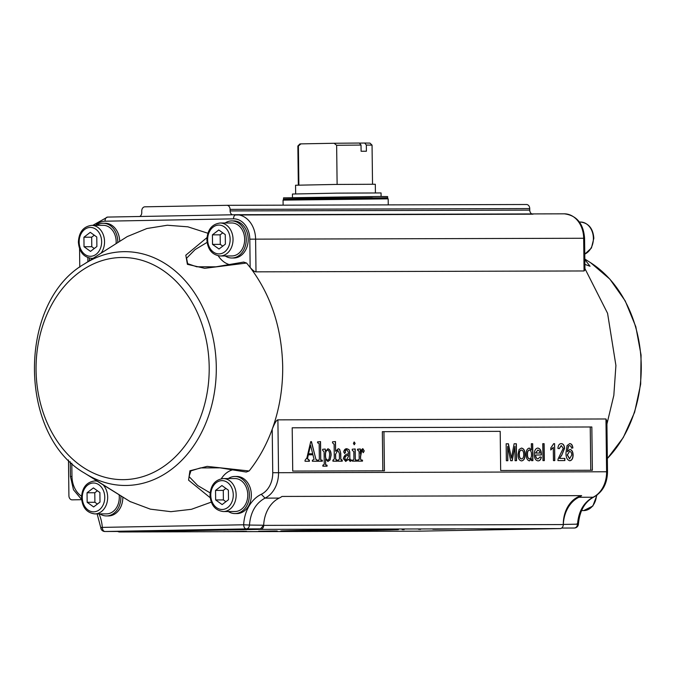 <?xml version="1.0" encoding="UTF-8"?>
<svg xmlns="http://www.w3.org/2000/svg" width="675" height="675" viewBox="0 0 675 675"><rect width="100%" height="100%" fill="white"/><g stroke="black" fill="none" stroke-linecap="round" stroke-linejoin="round"><path stroke-width="1.01" d="M246.206 472.044L249.117 470.981C258.77 458.848 266.473 444.926 272.211 429.224C274.717 422.989 276.607 419.867 277.898 419.858L278.539 472.652A26.798 20.883 89.8 0 1 265.022 498.125C255.741 503.187 250.552 512.165 249.455 525.049L263.647 525.234L260.499 528.862L119.154 531.461A4.126 3.215 -90.2 0 0 119.154 531.461L104.954 531.503C103.376 531.259 102.499 529.892 102.313 527.386A35.041 27.312 -90.2 0 0 99.082 513.894M277.898 419.858L605.956 418.973L606.597 471.766L272.742 472.719A22.672 17.668 89.8 0 1 261.301 494.277L265.022 498.125L279.231 498.083A30.915 24.098 -90.2 0 0 263.68 525.234A4.101 3.198 89.8 0 1 260.508 529.377L119.163 531.976L117.577 531.47M279.231 498.083A26.798 20.883 -90.2 0 0 282.007 496.437L581.648 495.636A26.798 20.883 -90.2 0 1 578.88 497.273A30.915 24.098 -90.2 0 0 563.321 524.441M559.651 458.409L564.848 458.401L564.874 460.569L557.93 460.586L558.056 459.084L563.228 448.327L561.263 445.593L559.288 448.639L557.921 448.428C558.149 445.289 559.263 443.694 561.263 443.635C563.22 443.711 564.334 445.264 564.587 448.31L561.727 455.262L559.491 458.418L564.848 458.401M544.328 460.62L542.962 460.628L542.759 443.686L544.117 443.686L544.328 460.62M532.896 460.654L531.529 460.662L531.512 458.789L529.445 460.882C527.276 460.282 526.179 458.148 526.146 454.494C526.053 450.782 527.099 448.639 529.284 448.065L531.402 449.98L531.326 443.72L532.685 443.72L532.896 460.654M507.853 460.721L506.36 460.73L506.149 443.787L508.402 443.779L511.431 458.148L514.122 443.762L516.358 443.762L516.561 460.696L515.067 460.704L514.89 446.369L512.232 460.713L510.671 460.713L507.676 446.386L507.853 460.721M352.249 450.208L352.232 449.221L355.185 448.959L355.312 459.278L355.455 459.886L356.881 460.139L356.889 461.126L352.375 461.143L352.367 460.148L353.202 460.148L353.911 459.084L353.818 451.634L352.249 450.208M350.561 460.156L351.27 459.903L351.591 460.536L350.215 461.396L348.511 459.321L345.76 461.405L343.322 458.629C344.225 455.465 345.921 453.904 348.401 453.946L348.376 452.107L346.629 449.727L345.094 450.807L345.575 452.225L344.706 453.465L343.702 451.98C344.208 449.677 345.288 448.597 346.95 448.732L349.034 449.651L349.777 451.913L349.852 458.452L350.561 460.156L350.063 459.734M322.658 449.297L325.232 449.044L325.485 451.44L327.974 448.791C330.041 449.474 331.087 451.575 331.13 455.085L330.092 459.903L327.94 461.455L325.578 459.076L325.637 464.062L325.823 464.873L327.054 465.185L327.063 466.18L322.861 466.189L322.852 465.193L324.245 464.324L324.093 451.913L322.667 450.292L322.658 449.297M306.906 457.886L310.728 441.627L311.462 441.627L315.875 459.16L317.343 460.24L317.351 461.236L312.373 461.253L312.356 460.257L314.061 459.413L312.955 454.79L308.289 454.798L307.53 458.696L309.403 460.266L309.412 461.261L305.058 461.27L305.041 460.274L306.906 457.886M317.587 441.855L320.541 441.602L320.752 459.405L320.912 459.97L322.321 460.232L322.338 461.219L317.824 461.236L317.807 460.24L318.6 460.24L319.351 459.135L319.165 444.226L318.946 443.264L317.596 442.851L317.587 441.855M332.539 442.808L332.53 441.821L335.483 441.56L335.602 451.271L338.31 448.757L339.626 449.305L340.765 453.414L340.833 459.127L342.25 460.173L342.259 461.168L338.057 461.177L338.048 460.19L339.432 459.127L339.365 453.423L337.728 450.25L335.635 454.216L335.694 459.008L337.112 460.19L337.12 461.185L332.918 461.194L332.91 460.198L334.294 458.992L334.117 444.361L332.539 442.808M353.405 443.382L354.24 442.007L355.118 443.391L354.282 444.741L353.405 443.382M357.539 450.2L357.522 449.204L360.323 448.951L360.382 453.642C360.593 451.018 361.429 449.364 362.872 448.689L364.238 450.925L363.293 452.663L362.374 451.145L362.669 449.871L361.808 450.309L360.577 456.562L360.602 459.202L361.496 460.122L362.483 460.122L362.5 461.118L357.674 461.126L357.657 460.131L359.21 459.337L359.117 451.837L358.197 450.2L357.539 450.2M521.606 460.898C519.235 460.527 518.029 458.392 517.987 454.503L519.092 449.457L521.446 448.09C523.766 448.453 524.973 450.529 525.057 454.317C525.158 458.266 524.011 460.468 521.606 460.898M538.051 458.907L540.042 456.941L541.384 457.161C540.852 459.658 539.738 460.89 538.051 460.856C535.646 460.569 534.398 458.468 534.313 454.57C534.279 450.638 535.444 448.47 537.823 448.048C540.152 448.462 541.342 450.588 541.392 454.427L541.392 454.984L535.68 455.001C535.807 457.38 536.591 458.679 538.051 458.907L537.891 458.907C536.431 458.679 535.646 457.38 535.52 455.001L535.68 455.001M554.597 443.661L554.799 460.595L553.441 460.603L553.281 447.398L550.859 449.904L550.834 447.905L553.719 443.661L554.597 443.661L554.639 460.595M569.767 443.618C571.523 443.737 572.569 445.179 572.881 447.947L571.523 448.175L571.016 446.437L569.7 445.568L568.553 446.074L567.354 451.718L569.903 449.483C571.911 449.862 572.982 451.693 573.109 454.967C573.05 458.46 571.953 460.401 569.818 460.772C567.11 460.013 565.836 457.296 566.004 452.638L567.067 445.551L569.767 443.618M591.84 426.98L592.372 470.256L500.673 470.509L500.192 431.35L383.948 431.663L384.429 470.821L292.731 471.066L292.199 427.79L591.84 426.98L292.199 427.815M590.237 427.005L590.768 470.264M383.948 431.663L382.345 431.688L382.826 470.821M578.88 497.273L593.072 497.239C583.765 502.301 578.585 511.279 577.522 524.163L563.296 524.441A29.025 22.621 89.8 0 1 581.648 495.636M576.88 523.893C578.669 524.053 578.88 524.146 577.522 524.163C577.235 526.5 576.172 527.783 574.349 528.019L561.659 528.053M574.442 528.019L574.492 528.01A4.126 4.126 0 0 0 578.416 524.104C579.631 510.899 584.727 501.905 593.722 497.095L593.072 497.239A26.798 20.883 89.8 0 0 606.597 471.766L605.973 471.817M72.183 499.854A4.126 3.215 89.8 0 1 72.141 499.854L81.633 499.686M68.479 459.996L68.918 495.796A4.126 3.215 89.8 0 0 72.141 499.854M418.728 531.166A4.101 3.198 -90.2 0 0 418.77 531.166A4.101 3.198 -90.2 0 0 418.804 531.166L119.163 531.976M418.804 531.166L560.149 528.576A4.101 3.198 -90.2 0 0 563.296 524.441M97.141 513.903L100.786 527.69A4.126 4.126 0 0 0 104.912 531.503A4.126 3.215 89.8 0 0 104.954 531.503L246.291 528.905A4.126 3.215 89.8 0 0 249.37 525.732A4.126 3.215 89.8 0 0 249.455 525.049L243.658 524.787A35.041 27.312 -90.2 0 1 261.301 494.277M293.802 531.115L376.532 530.179C402.199 529.673 405.194 529.419 385.509 529.436L302.78 530.373C277.113 530.879 274.118 531.124 293.802 531.115L280.817 530.989M398.495 529.554L385.509 529.436M418.601 529.327L420.643 529.343M402.098 529.571L404.148 529.588M354.67 529.495L340.217 529.765L356.721 529.521M338.167 529.74L340.217 529.765M275.172 530.955L260.71 531.225L277.214 530.98M258.668 531.208L260.71 531.225M339.095 530.786L341.145 530.803M322.599 531.031L324.641 531.048M452.993 528.922L435.324 529.251L455.49 528.947M432.818 529.225L435.324 529.251M359.834 529.175L342.166 529.495L362.34 529.2M339.668 529.47L342.166 529.495M243.987 531.301L226.319 531.63L246.493 531.326M223.822 531.605L226.319 531.63M337.146 531.048L319.477 531.377L339.643 531.073M316.972 531.352L319.477 531.377M211.283 502.124L191.438 509.304L170.885 511.675L150.348 509.153L130.072 501.542M221.282 478.761A25.768 20.081 89.8 0 1 233.769 469.564M234.984 513.574L236.925 513.574A18.554 14.453 -90.2 0 0 237.094 513.574A18.554 14.453 -90.2 0 0 251.328 494.868A18.554 14.453 -90.2 0 0 236.824 476.474L234.883 476.474A18.554 14.453 89.8 0 1 249.387 494.876A18.554 14.453 89.8 0 1 235.162 513.574A18.554 14.453 89.8 0 1 234.984 513.574A18.554 14.453 89.8 0 1 228.352 511.532M120.842 495.847A18.554 14.453 89.8 0 1 106.667 515.936A18.554 14.453 89.8 0 1 106.49 515.936L108.43 515.936A18.554 14.453 -90.2 0 0 108.599 515.928A18.554 14.453 -90.2 0 0 122.833 497.07M584.896 264.718L584.828 259.192M606.926 424.06L613.828 395.381L615.912 365.47L607.567 313.293L584.947 268.616M95.572 225.357A20.613 16.065 89.8 0 1 105.005 221.206C105.123 218.708 105.967 217.325 107.536 217.08L236.031 214.718A24.739 19.28 89.8 0 1 236.267 214.718A24.739 19.28 89.8 0 1 255.606 239.093L256.002 271.839C254.787 271.941 252.838 270.473 250.155 267.452C270.962 295.043 281.812 328.016 282.69 366.365C282.909 388.344 279.416 409.295 272.211 429.224L272.742 472.719M105.005 221.206L233.499 218.843A20.613 16.065 89.8 0 1 249.809 239.161L250.155 267.452L246.578 263.039L204.727 268.321L187.397 264.33L185.811 255.192L206.963 237.634M207.866 233.238L187.878 226.825L167.316 225.239L146.88 228.521L127.271 236.571L100.524 253.522L127.271 236.571M130.511 501.82L97.799 481.562M249.117 470.981L207.132 466.374L189.92 470.779L188.57 480.161L210.178 497.711M79.557 248.611L79.777 267.114M119.703 241.355A18.554 14.453 -90.2 0 0 105.207 223.265A18.554 14.453 -90.2 0 0 105.03 223.273M96.652 225.349A18.554 14.453 89.8 0 1 103.089 223.273A18.554 14.453 89.8 0 1 103.267 223.273A18.554 14.453 89.8 0 1 117.762 242.578M243.65 262.077L246.578 263.039M230.504 264.878A25.768 20.081 89.8 0 1 218.244 255.808M231.863 258.01L233.795 258.01A18.554 14.453 -90.2 0 0 233.972 258.01A18.554 14.453 -90.2 0 0 248.206 239.304A18.554 14.453 -90.2 0 0 233.702 220.911L231.761 220.911A18.554 14.453 89.8 0 1 246.265 239.313A18.554 14.453 89.8 0 1 232.04 258.01A18.554 14.453 89.8 0 1 231.863 258.01A18.554 14.453 89.8 0 1 225.231 255.968M107.536 217.08L236.005 214.718L564.325 213.832C576.695 215.426 583.445 223.56 584.575 238.224L584.963 269.949L584.061 270.962L583.664 238.216A24.739 19.28 -90.2 0 0 564.325 213.832L564.325 213.832A24.739 19.28 -90.2 0 0 564.089 213.832M256.002 271.839L584.061 270.962M593.722 497.095C602.674 492.058 607.272 483.621 607.508 471.774L606.892 421.192L605.956 418.973M243.743 262.06L215.992 266.819L196.746 266.785L187.65 263.672L186.578 258.247L195.075 249.598L207.09 242.384M210.119 492.868L197.707 485.536L189.059 476.567L190.907 470.872L200.492 467.918L220.025 467.843L246.248 472.053M228.268 478.558A18.554 14.453 89.8 0 1 234.883 476.474M234.976 511.515A16.487 12.85 -90.2 0 0 247.784 494.994A16.487 12.85 -90.2 0 0 234.892 478.541L223.265 478.567A16.487 12.85 89.8 0 1 236.157 495.02A16.487 12.85 89.8 0 1 223.358 511.549L234.976 511.515M215.654 499.939L222.134 504.579L228.504 499.702L228.386 490.185L221.906 485.544L215.536 490.421L215.654 499.939L223.4 499.922L223.282 490.396L215.536 490.421M225.889 501.702L223.4 499.922M223.282 490.396L225.897 488.396M106.49 515.936A18.554 14.453 89.8 0 1 99.858 513.894M103.267 485.004A16.487 12.85 89.8 0 1 106.853 503.204A16.487 12.85 89.8 0 1 94.863 513.911L106.481 513.877A16.487 12.85 -90.2 0 0 119.129 494.792M87.159 502.301L93.639 506.942L100.01 502.065L99.892 492.548L93.403 487.907L87.041 492.784L87.159 502.301L94.905 502.276L94.787 492.758L87.041 492.784M97.394 504.065L94.905 502.276M94.787 492.758L97.403 490.759M387.644 197.817L387.627 196.577L379.62 196.467L283.542 197.851L283.559 199.091L387.425 197.859M376.161 198.205L371.807 197.733L303.311 198.543L386.809 197.783L388.176 198.838L283.061 200.129L283.669 199.167L284.85 199.007L303.311 198.543M226.868 205.318A4.126 3.215 89.8 0 1 230.091 209.385L529.732 208.575A4.126 3.215 -90.2 0 0 526.508 204.508L226.868 205.318A4.126 3.215 89.8 0 0 226.825 205.318L144.914 206.82A4.126 3.215 89.8 0 0 141.75 211.005L141.767 212.549A4.126 3.215 -90.2 0 1 139.649 216.489M526.508 204.508A4.126 3.215 -90.2 0 0 526.466 204.508L226.825 205.318M529.732 208.575L529.748 210.119A4.126 3.215 89.8 0 0 531.841 213.916M230.091 209.385L230.108 210.929A4.126 3.215 -90.2 0 0 232.327 214.785M375.418 192.847L375.317 184.258L335.433 184.444L295.557 185.237L295.658 193.86M381.105 196.467L381.063 192.94L336.741 193.143L292.435 194.029L292.477 197.522M298.873 185.077L298.401 145.986L297.861 146.036L298.333 185.085M337.12 184.418L336.639 145.285L334.091 143.269L300.898 143.876L298.401 145.986M372.532 184.182L372.052 145.133L366.331 145.057L366.407 151.234L361.108 151.251L361.032 145.066L359.387 143.041L334.091 143.269M300.898 143.876L299.894 143.952L297.861 146.036M366.331 145.057L364.686 143.024L359.454 143.117M372.052 145.133L369.968 143.1L364.686 143.024M361.032 145.066L336.639 145.285M584.837 259.571L590.043 266.245L584.896 264.398M225.146 222.995A18.554 14.453 89.8 0 1 231.761 220.911M231.854 255.952A16.487 12.85 -90.2 0 0 244.662 239.431A16.487 12.85 -90.2 0 0 231.77 222.969L220.143 223.003A16.487 12.85 89.8 0 1 233.035 239.456A16.487 12.85 89.8 0 1 220.236 255.985L231.854 255.952M212.532 244.375L219.012 249.016L225.382 244.139L225.264 234.622L218.776 229.981L212.414 234.858L212.532 244.375L220.278 244.358L220.16 234.832L212.414 234.858M222.767 246.139L220.278 244.358M220.16 234.832L222.775 232.833M116.092 243.633A16.487 12.85 -90.2 0 0 103.275 225.332L91.648 225.366A16.487 12.85 89.8 0 1 103.486 235.322A16.487 12.85 89.8 0 1 101.039 253.192M84.037 246.738L90.517 251.378L96.888 246.502L96.77 236.984L90.281 232.335L83.919 237.22L84.037 246.738L91.783 246.712L91.665 237.195L83.919 237.22M94.272 248.501L91.783 246.712M91.665 237.195L94.272 235.195M310.728 441.636L311.462 441.627M311.302 441.627L315.875 459.16M315.714 459.16L316.963 460.24M316.803 460.249L317.343 460.24M317.183 460.249L317.191 461.236M307.733 457.186L308.289 454.798M307.572 457.186L307.53 458.696M307.37 458.696L308.998 460.266M308.838 460.266L309.403 460.266M309.243 460.266L309.251 461.261M310.542 445.205L308.365 453.811L312.702 453.794L310.542 445.205L308.526 453.811L312.702 453.794M320.38 441.619L320.752 459.405M320.591 459.405L320.912 459.97M320.752 459.97L321.452 460.232M321.292 460.232L322.321 460.232M322.161 460.232L322.177 461.219M317.807 460.24L318.6 460.24M325.072 449.044L325.485 451.44M327.814 448.791C329.881 449.474 330.927 451.575 330.969 455.085L331.13 455.085M330.969 455.085L330.092 459.903M329.932 459.903L327.78 461.455M325.637 464.062L325.578 459.076M325.477 464.062L325.823 464.873M325.662 464.873L326.464 465.185M326.303 465.185L327.054 465.185M326.894 465.185L326.902 466.18M322.852 465.202L323.435 465.193M327.594 450.031L327.434 450.031C325.898 450.731 325.207 452.461 325.367 455.228C325.266 457.979 325.991 459.641 327.552 460.215L329.029 459.169L329.577 455.153C329.738 452.444 329.079 450.731 327.594 450.031C326.059 450.723 325.367 452.461 325.527 455.228C325.426 457.971 326.152 459.633 327.712 460.215M335.323 441.577L335.602 451.271M338.15 448.765L339.626 449.305M339.466 449.305L340.765 453.414M340.605 453.414L340.833 459.127M340.673 459.127L341.592 460.173M341.432 460.181L342.25 460.173M342.09 460.181L342.098 461.168M338.048 460.19L338.512 460.181M335.635 454.216L337.728 450.25M335.475 454.224L335.694 459.008M335.534 459.017L336.454 460.19M336.293 460.19L337.112 460.19M336.952 460.19L336.96 461.185M332.91 460.207L333.391 460.198M351.143 459.979L351.591 460.536M351.43 460.544L350.055 461.396M345.6 461.413L348.511 459.321M345.44 450.166L346.629 449.727M345.279 450.174L345.094 450.807M344.933 450.816L345.313 451.373M345.153 451.381L345.575 452.225M345.414 452.233L344.545 453.465M346.79 448.74L349.034 449.651M348.874 449.651L349.777 451.913M349.616 451.913L349.852 458.452M349.692 458.46L349.903 459.734M348.41 454.942L345.33 456.342L344.714 458.418L346.106 460.409L348.427 456.578L348.41 454.942L345.49 456.342L344.874 458.418L346.106 460.409M354.08 442.015L355.118 443.391M354.957 443.391L354.122 444.741M355.025 448.976L355.312 459.278M355.151 459.287L355.455 459.886M355.295 459.886L355.961 460.139M355.801 460.139L356.881 460.139M356.721 460.139L356.729 461.126M352.367 460.148L353.202 460.148M360.163 448.959L360.382 453.642M362.711 448.698L364.238 450.925M364.078 450.925L363.133 452.672M361.808 450.309L362.526 449.668M361.648 450.309L360.99 452.731M360.83 452.731L360.577 456.562M360.408 456.562L360.602 459.202M360.442 459.211L361.496 460.122M361.336 460.122L362.483 460.122M362.323 460.122L362.332 461.118M357.657 460.139L358.433 460.131M506.149 443.787L508.402 443.779M508.241 443.787L511.431 458.148M514.122 443.77L516.358 443.762M516.198 443.762L516.4 460.696M512.072 460.713L514.89 446.369M507.693 460.721L507.676 446.386M521.286 448.09C523.606 448.462 524.812 450.529 524.897 454.317L525.057 454.317M524.897 454.317C524.998 458.274 523.851 460.468 521.446 460.907M521.471 450.048L521.311 450.048C519.792 450.436 519.083 451.921 519.185 454.494C519.151 457.076 519.893 458.561 521.421 458.949L521.581 458.949C523.1 458.528 523.808 457.017 523.699 454.418C523.716 451.887 522.973 450.428 521.471 450.048C519.961 450.436 519.244 451.921 519.345 454.494C519.311 457.076 520.054 458.561 521.581 458.949M529.284 460.882L531.512 458.789M529.124 448.073L531.402 449.98M531.326 443.72L532.685 443.72M532.524 443.72L532.735 460.654M529.394 450.023L529.234 450.023C527.833 450.529 527.2 452.022 527.352 454.486C527.293 456.95 527.977 458.426 529.394 458.932L529.563 458.924C530.938 458.468 531.571 457.034 531.461 454.638C531.546 452.081 530.862 450.546 529.394 450.023C527.993 450.529 527.361 452.014 527.513 454.486C527.453 456.941 528.137 458.426 529.563 458.924M540.034 456.967L541.384 457.161M541.223 457.161C540.692 459.658 539.578 460.89 537.891 460.865M537.663 448.048C539.992 448.47 541.181 450.596 541.232 454.435L541.392 454.427M541.232 454.435L541.232 454.992M537.84 449.997L535.494 453.052L540.017 453.035L539.485 451.035L537.84 449.997L535.655 453.043L540.017 453.035M542.759 443.694L544.117 443.686M543.957 443.686L544.16 460.628M550.699 449.904L553.281 447.398M553.719 443.661L554.437 443.661M564.688 458.401L564.713 460.569M559.119 448.639L561.263 445.593M561.102 443.644C563.06 443.711 564.173 445.264 564.427 448.31L564.587 448.31M564.427 448.31L561.727 455.262M561.566 455.262L559.491 458.418M569.607 443.618C571.362 443.737 572.4 445.179 572.721 447.955L572.881 447.947M572.721 447.955L571.523 448.149M568.553 446.074L569.7 445.568M568.392 446.082L567.354 451.718M569.742 449.483C571.75 449.871 572.822 451.702 572.948 454.967L573.109 454.967M572.948 454.967C572.889 458.468 571.792 460.401 569.658 460.772M569.548 451.432L567.228 454.942L569.531 458.823L571.75 455.043C571.674 452.782 570.949 451.583 569.548 451.432L567.388 454.942L569.692 458.814M263.655 525.369L563.296 524.559M119.121 531.461L104.912 531.503A4.126 3.215 89.8 0 1 104.414 531.453M101.706 527.766C100.322 527.749 100.524 527.622 102.313 527.386L243.658 524.787C243.844 527.293 244.721 528.66 246.291 528.905L260.499 528.862M560.149 528.576L260.508 529.377M71.347 476.457L71.972 476.407L71.812 463.219M81.54 496.218A22.672 17.668 89.8 0 1 71.972 476.407M584.828 259.031L590.667 262.761A116.902 91.108 -90.2 0 1 641.25 365.723A116.902 91.108 89.8 0 1 607.348 458.494M100.524 253.522L84.113 264.127C17.634 302.392 17.989 435.274 84.679 473.183L84.679 473.183A116.902 91.108 89.8 0 0 216.287 366.871A116.902 91.108 -90.2 0 0 84.122 264.127A116.902 91.108 -90.2 0 0 84.113 264.127A116.902 91.108 -90.2 0 0 83.818 264.322M89.387 258.095L89.421 260.702M583.031 238.267L249.809 239.161M209.191 366.964A111.08 86.569 89.8 0 1 80.528 465.539A111.08 86.569 89.8 0 1 78.173 273.156A111.08 86.569 89.8 0 1 209.191 366.964M210.777 495.264A14.428 11.247 89.8 0 1 227.483 482.465A14.428 11.247 89.8 0 1 227.796 507.457A14.428 11.247 89.8 0 1 210.777 495.264M96.803 480.921L94.77 480.929A16.487 12.85 89.8 0 1 97.31 481.25M82.282 497.627A14.428 11.247 89.8 0 1 98.989 484.827A14.428 11.247 89.8 0 1 99.301 509.811A14.428 11.247 89.8 0 1 82.282 497.627M533.014 214.186L235.119 214.988M233.499 218.843C233.618 216.346 234.461 214.971 236.031 214.718L236.005 214.718M230.108 210.929L529.748 210.119M581.546 510.578L583.698 510.578A16.487 12.85 -90.2 0 0 596.464 495.501M584.769 254.095A16.487 12.85 -90.2 0 0 593.384 238.283A16.487 12.85 -90.2 0 0 580.492 222.033C588.608 223.062 593.055 228.479 593.84 238.292L591.435 248.02L584.769 254.171M207.655 239.701A14.428 11.247 89.8 0 1 224.362 226.901A14.428 11.247 89.8 0 1 224.674 251.885A14.428 11.247 89.8 0 1 207.655 239.701M93.251 258.23A16.487 12.85 89.8 0 1 91.741 258.348L93.066 258.339M79.161 242.063A14.428 11.247 89.8 0 1 95.867 229.264A14.428 11.247 89.8 0 1 96.179 254.247A14.428 11.247 89.8 0 1 79.161 242.063M70.251 461.751L70.436 476.449L73.474 489.755L81.616 499.492M84.679 473.183L130.292 501.694M87.893 261.689L87.843 257.639M105.207 223.265L103.267 223.273M223.265 478.567C215.004 479.697 210.583 485.274 210.009 495.29C210.786 505.102 215.232 510.519 223.358 511.549M94.77 480.929C86.51 482.06 82.088 487.628 81.515 497.652C82.291 507.465 86.737 512.882 94.863 513.911M388.243 204.879L388.176 198.838M283.12 205.166L283.061 200.129M107.511 217.08L92.72 225.366M590.667 262.761L609.879 279.138L625.227 300.923L635.825 326.759L641.073 355.084L640.668 384.151L634.627 412.206L623.303 437.518L607.348 458.561M596.936 495.172L592.852 506.031L583.698 510.578M579.42 222.033L580.492 222.033M220.143 223.003C211.882 224.134 207.461 229.703 206.879 239.726C207.664 249.539 212.11 254.956 220.236 255.985M91.648 225.366C83.388 226.496 78.967 232.065 78.384 242.089C79.169 251.902 83.616 257.318 91.741 258.348M119.121 531.976L418.77 531.166"/></g></svg>

